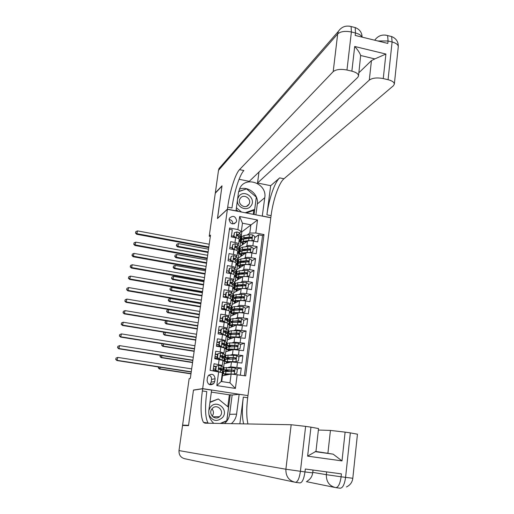 <?xml version="1.0" encoding="UTF-8"?>
<svg xmlns="http://www.w3.org/2000/svg" width="514" height="514" viewBox="0 0 514 514"><rect width="100%" height="100%" fill="white"/><g stroke="black" fill="none" stroke-linecap="round" stroke-linejoin="round"><path stroke-width="0.77" d="M213.785 417.374L214.094 416.77M229.064 219.349C230.188 224.11 232.579 225.023 236.222 222.099L236.646 220.814C235.483 216.028 233.086 215.135 229.45 218.135L229.064 219.349M247.979 395.484L270.814 217.769L227.4 209.288L202.67 388.635L247.465 395.529M229.411 229.257L232.283 229.803L231.313 236.915L235.624 237.731L234.982 242.479C237.378 242.974 238.586 243.507 238.605 244.092L237.783 244.773M234.982 242.479L230.664 241.67L229.694 248.821L234.011 249.624L233.369 254.404C235.772 254.886 236.986 255.4 237.012 255.946L236.17 256.608M233.369 254.404L229.038 253.601L228.062 260.791L232.392 261.581L231.743 266.38C234.153 266.856 235.373 267.351 235.406 267.871L234.545 268.501M231.743 266.38L227.406 265.59L226.423 272.818L230.767 273.596L230.118 278.421C232.534 278.89 233.761 279.365 233.793 279.847L232.913 280.445M230.118 278.421L225.762 277.644L224.772 284.904L229.135 285.675L228.479 290.519C230.902 290.982 232.135 291.438 232.174 291.888L231.261 292.46M228.479 290.519L224.11 289.755L223.121 297.053L227.49 297.812L226.835 302.682C229.263 303.132 230.503 303.568 230.548 303.986L229.597 304.526M226.835 302.682L222.453 301.93L221.457 309.261L225.839 310.013L225.177 314.909C227.618 315.352 228.858 315.763 228.91 316.149L227.92 316.65L229.874 318.423L229.578 320.64M225.177 314.909L220.789 314.163L219.78 321.533L224.181 322.272L223.513 327.193C225.961 327.624 227.214 328.016 227.265 328.369L226.224 328.844M223.513 327.193L219.112 326.461L218.103 333.869L222.511 334.595L221.842 339.542L225.614 340.654L224.496 341.09M221.842 339.542L217.428 338.816L216.413 346.263L220.834 346.982L220.165 351.949L223.95 353.002L222.729 353.407M220.165 351.949L215.732 351.242L214.717 358.727L222.954 360.436L222.286 365.383M240.353 375.047L241.265 368.018L236.601 369.013M222.613 375.721L224.104 363.726L231.473 361.888L241.914 363.038L242.891 355.598L238.451 356.774M224.226 363.7L225.71 351.769L233.112 349.539L243.533 350.651L244.503 343.249L240.263 344.573M225.832 351.73L227.31 339.863L234.744 337.255L245.146 338.321L246.11 330.958L242.049 332.423M227.432 339.825L228.897 328.022L236.369 325.028L246.746 326.056L247.703 318.731L243.784 320.325L241.567 318.686L233.015 318.603L230.728 319.2M240.565 321.642L240.237 321.777M229.019 327.971L230.478 316.238L237.982 312.865C239.029 312.57 241.034 312.653 244.002 313.116L248.339 313.855L249.29 306.562L245.358 308.349M230.606 316.181L232.052 304.506L239.588 300.761C240.636 300.433 242.64 300.497 245.602 300.96L249.926 301.712L250.871 294.458L246.926 296.43M232.18 304.442L233.619 292.839L241.188 288.72C242.242 288.354 244.24 288.405 247.189 288.868L251.5 289.633L252.445 282.411L248.48 284.57M233.748 292.768L235.181 281.222L242.775 276.738C243.835 276.333 245.833 276.365 248.77 276.834L253.074 277.611L254.012 270.428L250.029 272.767M235.303 281.145L236.729 269.664L244.362 264.813C245.416 264.376 247.414 264.395 250.35 264.864L254.636 265.648L255.567 258.503L251.571 261.028M236.858 269.58L238.271 258.156L245.936 252.952C246.996 252.477 248.988 252.477 251.911 252.952L256.19 253.749L257.116 246.636L253.106 249.341M236.967 248.114L235.778 246.707L235.123 246.739M193.874 390.1L193.482 390.042L188.554 425.29L182.598 425.11L189.152 378.619L190.341 378.362L210.502 235.104L209.224 236.228L210.316 236.434M214.723 381.516L215.103 378.728C214.344 374.301 212.096 373.235 208.369 375.528L207.476 377.559L207.091 380.347C207.797 384.716 210.014 385.821 213.734 383.662L214.723 381.516L211.158 382.153L211.53 379.409C211.659 377.282 210.746 375.843 208.806 375.085M241.349 231.467L237.886 229.578L229.585 227.998L210.097 370.337L222.382 372.689L221.2 381.478L229.957 382.821L231.114 374.044L245.698 375.875L263.99 234.564L255.799 232.996L249.791 233.08L250.89 224.83L242.46 223.211L241.349 231.467L239.389 233.003M237.886 229.578L239.646 216.535L257.501 219.998L255.799 232.996M237.217 374.558L235.399 388.423L216.812 385.59L218.688 371.673M238.4 258.067L239.196 251.282L240.006 250.71M245.551 246.797L246.874 245.859C247.934 245.364 249.926 245.358 252.849 245.833L257.116 246.636M239.196 251.282L239.813 246.707L247.504 241.15L246.874 245.859M237.654 262.75L238.393 262.262M243.925 258.606L245.306 257.687C246.367 257.231 248.358 257.238 251.288 257.713L255.567 258.503M236.112 274.277L236.806 273.846M242.28 270.473L243.726 269.574C244.786 269.15 246.778 269.175 249.72 269.644L254.012 270.428M234.557 285.861L235.251 285.463M240.616 282.398L242.145 281.524C243.193 281.132 245.197 281.177 248.14 281.64L252.445 282.411M232.996 297.497L233.69 297.131M238.933 294.381L240.546 293.526C241.599 293.179 243.604 293.231 246.553 293.7L250.871 294.458M231.422 309.19L232.116 308.863M237.224 306.421L238.946 305.592C239.993 305.277 241.998 305.355 244.96 305.817L249.29 306.562M229.848 320.942L230.535 320.646M235.489 318.519L237.339 317.723C238.38 317.446 240.391 317.536 243.36 317.993L247.703 318.731M228.261 332.751L228.948 332.494M233.722 330.669L235.72 329.911L246.11 330.958M226.668 344.618L227.349 344.393M231.91 342.883L234.095 342.157L244.503 343.249M225.068 356.543L225.749 356.356M230.041 355.148L232.457 354.474L242.891 355.598M213.072 370.8L214.03 363.726L222.286 365.409L220.911 365.782M223.462 368.532L224.136 368.377M228.087 367.471L230.818 366.848L241.265 368.018M244.381 375.67L262.558 235.573L258.658 234.827L254.636 237.712M247.504 241.15C248.564 240.636 250.556 240.623 253.473 241.098L257.732 241.908L258.658 234.827M237.16 234.744L236.723 235.091M221.714 381.555L222.491 375.747L231.114 374.044M182.598 425.11L185.914 425.579M227.4 209.288L217.448 218.527L221.971 186.158L215.282 193.206L209.224 236.228M193.482 390.042L202.67 388.635M239.942 246.617L241.798 231.904L257.501 219.998M241.798 231.904L240.989 231.75M240.732 239.865L241.625 239.196M247.163 235.046L249.791 233.08M215.906 366.508L213.702 366.161M224.13 368.422L223.577 368.544M224.785 375.297L224.901 374.43M225.325 371.236L225.402 370.645M217.55 354.384L215.353 354.03M225.742 356.408L225.183 356.562M226.411 363.154L226.526 362.248M226.97 358.933L227.034 358.489M227.342 344.457L226.783 344.637M228.023 351.068L228.152 350.13M223.956 352.97L224.618 348.055L220.834 346.982M219.189 342.318L216.998 341.958M219.786 346.365L219.838 345.986M228.936 332.558L228.377 332.77M229.629 339.047L229.764 338.071M225.62 340.615L226.276 335.732L222.511 334.595M220.821 330.316L218.636 329.949M221.425 334.286L221.508 333.657M230.523 320.723L229.964 320.961M231.229 327.084L231.364 326.075M227.272 328.33L227.927 323.473C227.875 323.107 226.623 322.708 224.181 322.272M222.44 318.372L220.262 317.999M223.076 322.085L223.172 321.391M232.103 308.94L231.538 309.21M232.823 315.185L232.964 314.131M239.588 309.338L238.734 309.004M228.916 316.104L229.565 311.278C229.52 310.88 228.274 310.456 225.839 310.013M224.059 306.485L221.887 306.106M224.74 309.82L224.824 309.19M233.677 297.221L233.105 297.516M234.41 303.337L234.551 302.251M241.156 297.51L239.261 297.028M230.555 303.935L231.197 299.142C231.159 298.711 229.919 298.268 227.49 297.812M225.627 294.651L223.5 294.278M226.391 297.619L226.443 297.265M235.239 285.553L234.667 285.88M235.984 291.547L236.138 290.423M242.717 285.739L240.044 285.154M232.18 291.836L232.823 287.063C232.784 286.6 231.557 286.137 229.135 285.675M226.642 282.777L225.1 282.501M236.806 273.943L236.222 274.296M237.552 279.822L237.706 278.659M244.195 273.936L242.107 273.564M233.799 279.789L234.442 275.048C234.403 274.553 233.183 274.071 230.767 273.596M227.625 270.949L226.7 270.782M238.419 262.346L237.77 262.77M239.113 268.147L239.273 266.952M244.735 262.14L244.266 262.05M235.412 267.807L236.048 263.091C236.022 262.564 234.802 262.063 232.392 261.581M228.512 259.165L230.452 259.371M240.051 250.781L239.312 251.301M240.668 256.531L240.835 255.304M237.018 255.882L237.648 251.198C237.622 250.639 236.414 250.112 234.011 249.624M241.676 239.261L240.841 239.884M242.216 244.972L242.383 243.707M262.558 235.573L263.99 234.564M238.612 244.022L239.241 239.363C239.222 238.772 238.014 238.226 235.624 237.731M221.2 381.478L216.812 385.59M229.957 382.821L235.399 388.423M239.646 216.535L242.46 223.211M209.706 384.703L211.158 382.153M232.848 223.943C232.836 221.386 231.57 219.908 229.045 219.504M219.26 371.828L220.467 372.162M222.331 373.1L222.286 373.421M218.9 365.37L215.931 366.328L218.9 365.37L221.277 365.917L223.333 367.15L223.025 369.438M215.867 366.797L213.651 366.514M216.304 366.238L215.796 369.984L217.981 371.564M215.931 366.328L215.417 370.074L215.796 369.984M217.351 371.461L215.417 370.074M220.512 369.682L223.018 369.489L220.956 368.281L218.829 368.12L219.247 369.393L222.819 370.967L222.511 373.267M213.316 368.975L215.533 369.258M213.137 370.298L216.266 370.678M219.452 367.889L219.028 367.992L221.418 369.27L219.478 369.438M215.552 369.116L213.336 368.834M191.677 368.891L117.783 357.41L116.954 360.552L191.234 372.033M191.266 371.802L117.32 360.365L115.817 359.299L116.003 358.117L115.817 359.299M115.676 359.376L116.954 360.552M117.783 357.41L116.003 358.117M227.316 374.796L225.003 373.993L233.857 374.218L236.832 373.267L237.32 369.534L235.078 367.915L224.226 367.69M234.262 374.141L223.41 373.774L226.88 374.879M223.718 371.487L234.281 371.423L233.825 370.144L226.179 369.772L223.924 369.971L228.557 371.333M229.61 371.371L225.511 370.189L227.394 370.022L233.382 370.241L233.87 371.506L234.281 371.423M160.175 367.234L159.938 368.846L159.449 369.001L190.977 373.858M191.009 373.639L159.938 368.846L158.453 367.812L158.575 366.983M158.396 366.957L158.453 367.812M158.261 367.876L159.449 369.001M208.992 414.843C212.61 421.3 217.171 422.142 222.691 417.374C229.154 409.362 216.227 398.858 210.297 407.326L208.857 410.371M211.922 408.932C207.9 413.789 214.936 420.96 219.536 416.706L220.39 415.794C224.483 410.808 217.088 403.631 212.571 408.206L211.922 408.932M211.967 408.874C213.779 411.123 213.908 413.481 212.346 415.935L212.186 416.134M214.242 416.77L213.901 417.432M209.988 402.051L218.296 398.967L228.544 407.294L226.777 420.683L220.255 423.452M209.937 402.443L218.296 398.967M237.41 200.447C236.851 207.438 246.829 211.639 250.793 206.114C256.904 199.066 244.568 188.664 238.978 196.168L237.622 198.924M240.481 198.07L239.993 198.809C236.973 203.872 245.114 209.622 248.564 204.868L248.982 204.251C252.156 199.22 244.002 193.283 240.481 198.07M238.637 191.632L246.54 188.882L256.313 197.119L254.693 209.391L253.415 210.451L246.302 212.982M238.323 211.421L236.164 209.616M254.693 209.391L245.21 212.77M241.535 212.051L236.421 207.752M335.95 487.657L340.178 488.216C342.761 488.024 344.56 484.419 345.581 477.39L350.336 432.884L357.455 434.195L352.81 478.277L341.11 476.793L341.424 473.882L305.316 469.006L304.975 471.936L285.887 469.231L291.181 424.731L305.624 426.376L300.414 471.325C299.354 478.425 297.677 482.093 295.396 482.331C288.881 480.751 285.713 476.388 285.887 469.231L179.007 450.585L182.547 425.47L188.503 425.663L193.463 390.165L202.651 388.764L202.355 390.936C200.332 407.037 200.704 417.503 203.467 422.347L204.932 423.176L291.181 424.731M202.651 388.764L211.614 390.12L208.89 410.114C208.337 415.389 209.969 419.797 213.785 423.337M231.332 423.652C234.268 421.191 236.016 418.03 236.575 414.162L239.164 394.277L247.966 395.607L247.69 397.752C246.36 408.598 246.444 417.329 247.947 423.947M239.865 423.806L243.321 397.097C241.94 408.341 242.043 417.265 243.63 423.87M307.623 456.149L315.763 451.44L333.162 454.158L342.003 460.904L307.623 456.149L310.957 427.153L305.624 426.376M310.957 427.153L318.545 428.56L315.949 451.491M293.802 481.991L184.976 458.777C180.799 457.775 178.814 455.044 179.007 450.585M227.798 406.69L229.372 394.829L211.338 392.118M229.372 394.829L232.161 395.022L239.164 394.277M318.378 430.038L330.438 430.436L345.112 432.126L342.003 460.904M350.336 432.884L345.112 432.126M322.149 452.616L327.913 453.213L330.438 430.436M202.355 390.936L206.808 391.604C204.803 407.692 205.227 418.158 208.074 423.003L208.286 423.234M232.161 395.022L229.623 414.316C229.071 418.075 227.368 421.139 224.515 423.53M220.885 423.459L226.809 420.953L230.272 394.733M226.16 420.947L226.809 420.953M349.16 26.111L351.113 26.548L351.383 31.984L346.969 70.02C340.673 68.844 336.079 69.377 333.194 71.626L337.685 33.911C340.57 31.431 345.138 30.789 351.383 31.984L355.489 32.992L355.213 35.44L387.8 43.414L388.064 40.991L392.098 41.981C396.166 43.092 398.228 44.667 398.279 46.71L398.266 46.838M361.927 37.085C361.188 35.293 359.042 33.93 355.489 32.992L355.2 27.557L351.113 26.548C345.755 25.225 341.508 26.824 338.373 31.354L337.685 33.911L218.514 170.295L215.327 192.878L222.016 185.817L217.55 218.431M262.268 216.098L264.781 197.684C267.331 183.569 245.641 175.377 239.775 188.355L238.502 192.429L235.997 210.849L227.419 209.172L227.696 207.161C229.784 191.529 235.264 173.905 239.53 169.639L333.194 71.626M262.397 216.002L270.827 217.653L271.084 215.655C272.998 200.158 278.948 182.823 283.966 178.769L393.396 85.748L394.341 84.135C394.264 82.253 392.176 80.782 388.064 79.709L392.098 41.981L391.649 36.558L389.471 36.019M270.672 185.689L266.901 214.839C268.828 199.329 274.739 181.969 279.687 177.889L270.672 185.689L257.527 183.023L258.985 172.029M239.074 179.27L249.264 181.346L357.738 77.383L358.515 75.982C358.509 73.945 356.292 72.339 351.865 71.17L354.699 46.478L385.905 54.034L374.828 58.911L360.655 55.506L358.515 75.982M385.905 54.034L383.258 78.571L388.064 79.709M383.258 78.571C377.045 77.415 372.387 77.922 369.29 80.094L371.455 60.601L374.828 58.911M257.527 183.023L369.29 80.094M218.514 170.295L219.009 168.586L221.251 166.009M217.461 218.411L227.419 209.172M346.969 70.02L351.865 71.17M358.875 72.782L371.455 60.601M227.696 207.161L231.962 207.997C234.031 192.377 239.556 174.786 243.899 170.539L239.53 169.639M360.655 55.506C359.8 52.897 357.815 49.89 354.699 46.478M239.383 189.191C248.095 185.496 258.966 194.465 257.328 203.949L255.895 214.852M254.083 214.499L256.3 197.222M246.444 188.914L238.682 191.426M245.955 189.081L246.283 188.779M253.248 214.338L253.807 210.123M217.994 353.78L220.583 352.925L217.994 353.78L217.486 357.513L219.741 359.138L223.937 360.732L224.162 361.008L222.838 361.258M219.741 359.138L220.943 359.755M220.583 352.925L222.947 353.504L224.759 354.589L224.676 357.146M217.518 354.621L215.308 354.345M217.615 353.895L217.114 357.622L217.486 357.513M219.362 359.247L217.114 357.622M222.671 357.487L224.669 357.204L222.633 355.855L220.5 355.682L220.93 356.934L224.47 358.676L224.168 360.95M214.974 356.812L217.184 357.089M214.801 358.11L218.36 358.521M221.136 355.444L220.712 355.566L223.076 356.986L222.08 357.204M217.204 356.928L214.993 356.652M193.309 357.288L119.627 345.633L118.792 348.794L192.859 360.455M192.898 360.185L119.164 348.569L117.661 347.515L117.847 346.34L117.661 347.515M117.513 347.605L118.792 348.794M119.627 345.633L117.847 346.34M226.321 344.92L226.623 342.665L224.612 341.155L222.254 340.551L219.677 341.392L219.17 345.1L221.418 346.732L223.783 347.323L225.582 348.46L225.8 348.762L224.483 349.077M221.418 346.732L222.389 347.265M219.163 342.51L216.959 342.24M219.677 341.392L219.298 341.527L218.797 345.228L219.17 345.1M221.039 346.854L218.797 345.228M224.644 345.324L226.314 344.984L224.297 343.5L222.382 343.204L224.534 344.496L224.117 344.99L226.115 346.442L225.813 348.704M216.625 344.714L218.829 344.99M216.452 345.986L220.435 346.417M218.848 344.804L216.651 344.534M222.806 343.056L222.164 343.307L222.607 344.541L224.098 344.978L223.783 347.323M194.934 345.742L121.458 333.907L120.617 337.094L194.485 348.929M194.53 348.62L120.996 336.831L119.499 335.79L119.685 334.62L119.499 335.79M119.351 335.899L120.617 337.094M121.458 333.907L119.685 334.62M227.953 332.744L228.255 330.515L226.269 328.87L223.918 328.234L221.348 329.063L220.847 332.751L223.089 334.383L225.44 335.006L227.227 336.246L227.439 336.586L226.109 336.953M223.089 334.383L222.703 334.53L223.886 334.845M220.802 330.457L218.604 330.187M221.348 329.063L220.969 329.217L220.467 332.905L220.847 332.751M222.703 334.53L220.467 332.905M226.52 333.213L227.946 332.821L227.728 332.468L225.954 331.202L223.821 330.99L224.271 332.205L227.535 333.933L227.445 336.516M218.264 332.674L220.538 332.95M219.523 334.1L222.472 334.357M224.47 330.733L224.04 330.9L226.179 332.307L225.961 332.821M220.493 332.738L218.289 332.474M196.547 334.248L123.276 322.239L122.441 325.452L196.097 337.46M196.149 337.12L122.82 325.156L121.323 324.122L121.51 322.959L121.323 324.122M121.175 324.244L122.441 325.452M123.276 322.239L121.51 322.959M228.338 321.154L229.572 320.717L227.599 318.963L227.914 316.65L225.575 315.975L223.012 316.797L222.517 320.466L224.753 322.098L227.638 323.165M224.753 322.098L224.367 322.265L225.241 322.464M227.908 323.37L229.064 324.462L227.734 324.893M222.427 318.462L220.236 318.198M223.012 316.797L222.633 316.971L222.132 320.64L222.517 320.466M224.367 322.265L222.132 320.64M227.599 318.963L226.128 318.468L225.473 318.738L225.929 319.939L229.167 321.79L229.077 324.385M219.896 320.691L222.652 321.019M226.128 318.468L225.697 318.661L227.811 320.183L227.747 320.691M222.286 320.749L219.928 320.473M198.16 322.811L125.088 310.629L124.247 313.861L197.704 326.049M197.755 325.664L124.639 313.527L123.142 312.512L123.328 311.349L123.142 312.512M122.987 312.647L124.247 313.861M125.088 310.629L123.328 311.349M228.736 362.576L226.642 361.747L235.489 361.805L238.464 360.847L238.952 357.134L236.716 355.515L228.132 355.129L225.864 355.476M235.9 361.708L225.055 361.522L228.293 362.685M225.357 359.26L235.932 358.984L235.463 357.731L227.824 357.461L225.562 357.738L228.916 358.958M229.951 358.971L227.149 357.956L229.032 357.725L235.02 357.847L235.521 359.093L235.932 358.984M161.884 355.579L161.614 357.448L161.12 357.635L192.564 362.569M192.602 362.312L161.614 357.448L160.13 356.42L160.291 355.328M160.227 355.315L160.13 356.42M159.938 356.498L161.12 357.635M230.201 350.419L228.274 349.552L237.121 349.456L240.083 348.492L240.571 344.798L238.342 343.179L229.771 342.889L227.496 343.326M236.53 345.511L237.044 345.665M237.532 349.334L228.955 349L226.687 349.334L229.745 350.554M236.504 349.372L237.038 349.655M226.989 347.085L237.577 346.616L237.095 345.382L229.462 345.209L227.194 345.569L229.694 346.68M230.728 346.68L228.775 345.787L236.01 345.492L236.646 345.524L237.16 346.744M163.593 343.982L163.285 346.102L162.79 346.327L194.144 351.332M194.189 351.036L163.285 346.102L161.807 345.087L161.974 343.956L161.807 345.087M161.608 345.177L162.79 346.327M162.398 343.789L161.974 343.956M241.702 336.195L238.74 337.171L241.702 336.195L242.184 332.519L239.961 330.9L231.396 330.72L229.115 331.234M236.883 333.245L238.952 333.824M238.74 337.171L231.788 337.088L229.893 337.428L231.692 338.328M239.151 337.03L230.587 336.798L228.312 337.203C228.248 337.55 229.218 337.974 231.229 338.488M237.526 337.21L236.755 337.03M228.614 334.974L230.895 334.486L238.528 334.563L239.209 334.312L238.721 333.091L236.434 332.937L228.82 333.457L230.715 334.486M231.769 334.473L230.394 333.676L232.289 333.323L238.265 333.258L238.792 334.46L239.209 334.312M165.296 332.436L164.943 334.807L164.448 335.064L195.718 340.146M195.763 339.818L164.943 334.807L163.471 333.804L163.638 332.68L163.471 333.804M163.272 333.907L164.448 335.064M164.544 332.314L163.638 332.68M237.327 321.096L240.565 321.937M240.353 324.951L243.308 323.968L240.353 324.951L233.401 324.957L231.506 325.356L233.202 326.294M240.764 324.784L232.206 324.655L229.931 325.137C229.861 325.51 230.792 325.96 232.733 326.486M243.308 323.968L243.784 320.306M230.227 322.927L232.514 322.355L240.141 322.329L240.835 322.066L240.334 320.871L238.046 320.73L230.433 321.404L231.917 322.381M232.97 322.336L232.007 321.629L233.902 321.205L239.877 321.057L240.417 322.233L240.835 322.066M166.986 320.948L166.6 323.569L166.099 323.859L197.286 329.011M197.337 328.645L166.6 323.569L165.129 322.574L165.29 321.456L165.129 322.574M164.93 322.696L166.099 323.859M166.677 320.903L165.29 321.456M231.197 308.593L231.493 306.395L229.552 304.487L227.227 303.787L224.669 304.59L224.175 308.246L226.404 309.871L229.077 310.841M226.404 309.871L226.051 310.045M229.572 311.253L230.683 312.403L229.347 312.891M227.734 306.685L227.034 306.691M224.053 306.524L221.862 306.267M224.669 304.59L224.284 304.789L223.789 308.439L224.175 308.246M225.974 310.032L223.789 308.439M230.111 309.145L231.184 308.676L230.979 308.265L229.244 306.794L227.773 306.267L227.111 306.543L227.573 307.732L229.045 308.246L230.786 309.711L230.696 312.319M221.521 308.773L224.74 309.132M227.773 306.267L227.342 306.485L229.437 308.111L229.475 308.612M224.348 308.843L221.553 308.535M199.76 311.426L126.894 299.077L126.052 302.328L199.303 314.684M199.361 314.266L126.444 301.962L124.953 300.953L125.133 299.803L124.953 300.953M124.799 301.101L126.052 302.328M126.894 299.077L125.133 299.803M244.908 311.792L241.959 312.788L244.908 311.792L245.384 308.156L243.173 306.537L234.628 306.55L232.334 307.231M238.027 309.036L242.055 310.038M241.959 312.788L239.633 312.685M242.37 312.602L233.825 312.57L231.544 313.129C231.461 313.527 232.367 314.003 234.249 314.542M238.567 312.73L233.112 313.347L234.725 314.33M231.84 310.938L234.127 310.283L242.447 309.884L241.94 308.702L234.32 308.837L232.039 309.415L233.227 310.353M234.275 310.276L233.613 309.64L235.508 309.158L240.848 308.901L241.484 308.914L242.03 310.07L242.447 309.884M199.291 314.754L168.656 309.589L168.245 312.377L167.744 312.705L198.847 317.922M198.905 317.53L168.245 312.377L166.774 311.4L166.941 310.283L166.774 311.4M166.575 311.529L167.744 312.705M168.656 309.589L166.941 310.283M232.81 296.604L233.099 294.426L231.184 292.382L228.865 291.656L226.321 292.447L225.826 296.083L228.049 297.715L230.574 298.608M231.197 299.167L232.296 300.401L230.953 300.947M229.572 294.766L228.627 294.792M225.665 294.651L223.481 294.4M226.321 292.447L225.935 292.665L225.44 296.295L225.826 296.083M227.516 297.812L225.44 296.295M231.846 297.188L232.797 296.694L230.876 294.676L229.411 294.13L228.749 294.406L229.218 295.582L230.677 296.128L232.405 297.69L232.309 300.311M223.14 296.906L226.802 297.291M229.411 294.13L228.981 294.368L231.165 296.572M226.378 296.983L223.172 296.649M201.353 300.099L128.693 287.577L127.845 290.853L200.89 303.376M200.955 302.926L128.243 290.449L126.752 289.453L126.932 288.303L126.752 289.453M126.598 289.613L127.845 290.853M128.693 287.577L126.932 288.303M246.495 299.688L243.572 300.677L246.495 299.688L246.971 296.064L244.767 294.445L236.228 294.561L233.928 295.319M238.926 297.047L243.186 298.03M243.43 300.664L241.965 300.561M243.97 300.484L235.431 300.549L233.144 301.178L235.772 302.662M239.781 300.69L234.712 301.397L236.247 302.425M233.44 299.007L235.733 298.268L244.054 297.767L243.54 296.604L235.926 296.829L233.639 297.484L234.609 298.39M235.656 298.274L235.206 297.709L237.108 297.163L242.447 296.829L243.077 296.835L243.636 297.972L244.054 297.767M238.631 300.754L239.299 300.908M200.846 303.703L170.295 298.467L169.883 301.243L169.376 301.596L200.396 306.89M200.46 306.46L169.883 301.243L168.419 300.272L168.579 299.161L168.419 300.272M168.213 300.414L169.376 301.596M170.295 298.467L168.579 299.161M234.41 284.672L234.699 282.514L232.803 280.342L230.497 279.584L227.959 280.368L227.471 283.985L229.687 285.611L232.097 286.452M232.81 287.14L233.902 288.463L232.553 289.061M231.371 282.899L229.983 282.957M227.265 282.835L225.087 282.584M227.959 280.368L227.573 280.605L227.079 284.216L227.471 283.985M229.045 285.656L227.079 284.216M233.549 285.283L234.397 284.775L232.495 282.629L231.043 282.058L230.375 282.334L230.85 283.503L232.302 284.069L234.011 285.726L233.915 288.367M227.786 285.437L228.833 285.501M231.043 282.058L230.606 282.314L232.836 284.473M228.383 285.174L224.785 284.827M202.94 288.817L130.479 276.134L129.631 279.43L202.477 292.119M202.548 291.631L130.036 278.993L128.545 278.003L128.725 276.86L128.545 278.003M128.384 278.183L129.631 279.43M130.479 276.134L128.725 276.86M245.236 288.598L248.076 287.634L248.551 284.036L246.354 282.411L237.821 282.623L235.521 283.465M239.967 285.129L243.437 285.893M245.563 288.425L237.025 288.585L234.737 289.286L237.295 290.84M241.22 288.701L236.305 289.51L237.776 290.577M248.076 287.634L245.287 288.598M235.026 287.133L237.327 286.317L245.653 285.707L245.127 284.557L237.519 284.884L235.232 285.611L236.035 286.497M237.089 286.337L236.793 285.835L238.702 285.231L244.034 284.814L244.67 284.814L245.229 285.938L245.653 285.707M239.633 288.817L240.578 289.048M202.394 292.697L171.927 287.397L171.515 290.159L171.001 290.545L201.944 295.91M202.008 295.447L171.515 290.159L170.05 289.196L170.211 288.091L170.05 289.196M169.845 289.356L171.001 290.545M171.927 287.397L170.211 288.091M236.003 272.799L236.292 270.666L234.416 268.366L232.122 267.576L229.591 268.347L229.103 271.945L231.313 273.57L233.632 274.367M234.423 275.176L235.496 276.583L234.146 277.232M233.125 271.084L232.039 271.167M228.865 271.077L226.693 270.833M229.591 268.347L229.199 268.604L228.711 272.195L229.103 271.945M230.568 273.564L228.711 272.195M235.232 273.435L235.99 272.908L235.797 272.401L234.114 270.634L232.669 270.036L231.994 270.325L232.469 271.476L233.921 272.073L235.605 273.827L235.508 276.474M232.669 270.036L232.232 270.319L234.435 272.6M230.356 273.409L229.507 273.371M204.521 277.592L132.259 264.749L131.404 268.057L204.052 280.914M204.129 280.393L131.815 267.588L130.331 266.612L130.505 265.475L130.331 266.612M130.17 266.805L131.404 268.057M132.259 264.749L130.505 265.475M246.887 276.571L249.65 275.645L250.125 272.06L247.934 270.441L239.408 270.749L237.102 271.668M241.105 273.281L243.919 273.962M247.144 276.423L238.618 276.68L236.324 277.457L238.817 279.076M242.717 276.77L237.886 277.676L239.306 278.787M249.65 275.645L246.99 276.583M236.613 275.318L238.92 274.425L247.24 273.711L246.707 272.574L239.106 272.998L236.819 273.801L237.487 274.662M238.56 274.463L238.374 274.02L240.282 273.358L245.615 272.857L246.251 272.85L246.816 273.956L247.24 273.711M240.745 276.95L241.895 277.258M203.936 281.743L173.546 276.371L173.141 279.121L172.627 279.545L203.48 284.974M203.55 284.48L173.141 279.121L171.676 278.17L171.843 277.072L171.676 278.17M171.47 278.344L172.627 279.545M173.546 276.371L171.843 277.072M237.59 260.99L237.693 258.324L236.022 256.441L233.742 255.625L231.216 256.383L230.728 259.968L232.932 261.594L235.161 262.333M236.022 263.271L237.082 264.761L235.727 265.468M234.853 259.326L233.896 259.429M231.216 256.383L230.336 260.238L230.728 259.968M232.084 261.523L230.336 260.238M236.89 261.645L237.571 261.106L237.391 260.566L235.72 258.703L234.281 258.079L233.607 258.369L234.088 259.512L235.528 260.129L237.198 261.986L237.095 264.646M234.281 258.079L233.844 258.388L235.99 260.643M206.095 266.419L134.032 253.408L133.177 256.743L205.626 269.766M205.703 269.207L133.589 256.235L132.104 255.272L132.278 254.141L132.104 255.272M131.944 255.477L133.177 256.743M134.032 253.408L132.278 254.141M248.519 264.607L251.217 263.721L251.687 260.155L249.502 258.536L246.315 258.336L240.989 258.934L238.676 259.93M242.312 261.491L244.67 262.146M248.718 264.479L245.531 264.28L240.199 264.832L237.905 265.68L240.34 267.37M244.221 264.903L239.46 265.905L240.828 267.055M251.217 263.721L248.692 264.626M238.188 263.56L240.501 262.59L248.821 261.774L248.288 260.656L240.687 261.176L238.393 262.044L238.959 262.892M240.051 262.648L239.948 262.262L241.863 261.542L247.189 260.964L247.819 260.951L248.397 262.044L248.821 261.774M241.933 265.14L243.244 265.526M205.471 270.839L175.165 265.397L174.76 268.141L174.24 268.591L205.015 274.091M205.086 273.564L174.76 268.141L173.295 267.196L173.456 266.104L173.295 267.196M173.089 267.383L174.24 268.591M175.165 265.397L173.456 266.104M239.164 249.239L239.273 246.559L237.622 244.58L235.348 243.739L232.829 244.484L232.347 248.044L234.545 249.675L236.626 250.344M237.616 251.43L238.663 252.997L237.307 253.755M236.549 247.619L236.022 247.703M232.039 247.729L229.874 247.491M232.829 244.484L231.955 248.339L232.347 248.044M233.587 249.547L231.955 248.339M238.528 249.907L239.151 249.361L238.971 248.789L237.32 246.829L235.887 246.187L235.213 246.476L235.695 247.607L237.127 248.249L238.779 250.202L238.676 252.875M207.656 255.297L135.792 242.126L134.938 245.48L207.187 258.664M207.27 258.073L135.349 244.94L133.871 243.989L134.045 242.865L133.871 243.989M133.704 244.208L134.938 245.48M135.792 242.126L134.045 242.865M250.138 252.695L252.779 251.847L253.248 248.301L251.063 246.681L247.883 246.502L242.563 247.176L240.244 248.249M243.578 249.765L245.57 250.389M250.286 252.599L247.099 252.413L241.773 253.049L239.473 253.967L241.856 255.721M245.731 253.094L241.027 254.186L242.351 255.387M252.779 251.847L250.382 252.727M239.755 251.866L242.075 250.813L250.389 249.894L249.849 248.789L242.261 249.406L239.961 250.344L240.443 251.185M241.561 250.89L243.43 249.785L248.757 249.129L249.386 249.11L249.965 250.183L250.389 249.894M243.18 253.396L244.613 253.852M207.001 259.981L176.771 254.481L176.366 257.206L175.846 257.687L206.538 263.252M206.615 262.693L176.366 257.206L174.908 256.274L175.068 255.182L174.908 256.274M174.702 256.467L175.846 257.687M176.771 254.481L175.068 255.182M240.738 237.539L240.841 234.853L239.216 232.778L236.948 231.904L234.435 232.643L233.954 236.189L236.151 237.815L237.976 238.361M239.203 239.64L240.237 241.284L238.875 242.1M233.607 236.138L231.454 235.907M234.435 232.643L233.562 236.498L233.954 236.189M235.091 237.629L233.562 236.498M240.154 238.226L240.719 237.667L240.546 237.076L238.914 235.014L237.487 234.345L236.806 234.641L237.295 235.765L238.721 236.434L240.359 238.477L240.25 241.162M237.487 234.345L237.044 234.692L238.4 236.183M209.217 244.234L137.546 230.902L136.685 234.275L208.742 247.619M208.825 246.996L137.109 233.703L135.625 232.758L135.805 231.641L135.625 232.758M135.465 232.99L136.685 234.275M137.546 230.902L135.805 231.641M251.738 240.848L254.327 240.038L254.796 236.504L252.618 234.885L249.444 234.725L244.124 235.476L241.798 236.626M244.889 238.098L246.579 238.695M251.841 240.777L248.667 240.603L243.34 241.317L241.04 242.306L243.373 244.131M247.234 241.342L244.503 241.708L242.589 242.531L243.874 243.771M254.327 240.038L252.066 240.886M241.317 240.224L243.642 239.094L251.956 238.078L251.41 236.986L243.829 237.693L241.522 238.702L241.933 239.537M243.083 239.19L244.992 238.085L250.312 237.352L251.584 237.764M244.478 241.708L245.994 242.235M208.517 249.181L178.371 243.604L177.972 246.322L177.446 246.836L208.054 252.47M208.138 251.873L177.972 246.322L176.514 245.403L176.675 244.317L176.514 245.403M176.302 245.608L177.446 246.836M178.371 243.604L176.675 244.317M245.936 252.952L245.306 257.687M244.362 264.813L243.726 269.574M242.775 276.738L242.145 281.524M241.188 288.72L240.546 293.526M239.588 300.761L238.946 305.592M237.982 312.865L237.339 317.723M236.369 325.028L235.72 329.911M234.744 337.255L234.095 342.157M233.112 349.539L232.457 354.474M231.473 361.888L230.818 366.848M237.526 362.344L236.877 367.324M253.473 241.098L252.849 245.833M251.911 252.952L251.288 257.713M250.35 264.864L249.72 269.644M248.77 276.834L248.14 281.64M247.189 288.868L246.553 293.7M245.602 300.96L244.96 305.817M244.002 313.116L243.36 317.993M242.396 325.33L241.753 330.232M240.783 337.602L240.134 342.53M239.158 349.944L238.509 354.898M219.15 359.427L218.476 364.426M211.53 379.409L215.103 378.728M218.835 365.39L218 371.564M222.594 370.722L222.331 372.669M223.108 366.893L222.793 369.238M220.757 369.778L220.435 372.142M221.277 365.917L220.956 368.281M234.326 374.115L235.136 367.953M231.435 370.151L231.268 371.423M226.179 369.772L226.494 367.426M225.665 373.594L225.98 371.249M231.525 369.939L231.84 367.574M231.017 373.794L231.332 371.429M233.382 370.241L233.825 370.144M213.618 416.777L213.368 417.137M213.483 417.207L213.779 416.777L213.49 417.214M243.321 397.097L247.69 397.752M334.376 487.356L306.344 481.65M313.026 470.047L312.698 472.88L304.975 471.936C303.915 479.029 302.232 482.691 299.919 482.922L295.576 482.35M312.756 472.366L326.345 474.666L326.653 471.884M326.345 474.666C326.217 481.759 329.352 486.077 335.745 487.632C338.296 487.439 340.082 483.822 341.11 476.793L326.345 474.666M229.623 414.316L236.575 414.162M266.901 214.839L271.084 215.655M279.687 177.889L283.966 178.769M377.803 40.966L388.064 40.991L387.633 35.562C382.512 34.187 378.323 35.594 375.059 39.777L374.841 40.246M385.436 35.061L391.649 36.558C396.236 38.46 398.446 41.846 398.279 46.71L394.341 84.135M362.119 37.13C361.933 32.478 359.627 29.285 355.2 27.557L353.266 27.081M257.328 203.949L264.781 197.684M220.519 352.951L219.684 359.1M224.245 358.393L223.937 360.732M224.759 354.589L224.445 356.922M222.433 357.346L222.112 359.704M222.947 353.504L222.633 355.855M222.189 340.57L221.361 346.687M225.897 346.134L225.582 348.46M226.404 342.343L226.089 344.663M224.612 341.155L224.297 343.5M223.86 328.253L223.031 334.344M227.535 333.933L227.227 336.246M228.043 330.161L227.728 332.468M225.755 332.674L225.44 335.006M226.269 328.87L225.954 331.202M225.511 316.001L224.695 322.053M229.167 321.79L228.858 324.09M229.668 318.037L229.36 320.338M227.406 320.428L227.092 322.753M235.965 361.683L236.774 355.553M233.073 357.789L232.913 359.023M227.824 357.461L228.132 355.129M227.316 361.271L227.625 358.933M233.17 357.538L233.478 355.193M232.662 361.374L232.97 359.023M235.02 357.847L235.463 357.731M237.596 349.314L238.4 343.217M234.705 345.492L234.545 346.687M229.462 345.209L229.771 342.889M228.955 349L229.263 346.68M234.802 345.209L235.116 342.87M234.3 349.025L234.609 346.687M236.646 345.524L237.095 345.382M239.216 337.011L240.019 330.939M236.324 333.252L236.177 334.408M231.088 333.027L231.396 330.72M230.587 336.798L230.895 334.486M236.434 332.937L236.736 330.611M235.926 336.734L236.234 334.408M238.265 333.258L238.721 333.091M240.828 324.764L241.625 318.725M237.924 321.205L237.796 322.194M232.707 320.903L233.015 318.603M232.206 324.655L232.514 322.355M238.046 320.73L238.355 318.417M237.545 324.507L237.853 322.188M239.877 321.057L240.334 320.871M227.162 303.806L226.346 309.833M230.786 309.711L230.478 311.998M231.287 305.978L230.979 308.265M229.045 308.246L228.736 310.559M229.552 304.487L229.244 306.794M241.008 312.673L241.509 312.756M242.435 312.583L243.225 306.575M239.498 309.319L239.402 310.038M234.32 308.837L234.628 306.55M233.825 312.57L234.127 310.283M239.659 308.58L239.961 306.28M239.158 312.339L239.466 310.032M241.484 308.914L241.94 308.702M228.801 291.676L227.991 297.67M232.405 297.69L232.097 299.97M232.9 293.976L232.598 296.25M230.677 296.128L230.368 298.428M231.184 292.382L230.876 294.676M244.034 300.465L244.825 294.483M241.066 297.49L241.008 297.947M235.926 296.829L236.228 294.561M235.431 300.549L235.733 298.268M241.259 296.494L241.561 294.207M240.764 300.234L241.066 297.94M243.077 296.835L243.54 296.604M230.439 279.603L229.629 285.572M234.011 285.726L233.703 287.994M234.506 282.032L234.204 284.3M232.302 284.069L231.994 286.356M232.803 280.342L232.495 282.629M245.621 288.399L246.405 282.456M237.519 284.884L237.821 282.623M237.025 288.585L237.327 286.317M242.852 284.467L243.154 282.186M242.357 288.187L242.666 285.906M244.67 284.814L245.127 284.557M232.058 267.595L231.255 273.532M235.605 273.827L235.303 276.082M236.099 270.152L235.797 272.401M233.921 272.073L233.613 274.347M234.416 268.366L234.114 270.634M247.208 276.403L247.986 270.486M239.106 272.998L239.408 270.749M238.618 276.68L238.92 274.425M244.439 272.504L244.741 270.236M243.951 276.204L244.246 273.936M246.251 272.85L246.707 272.574M233.677 255.644L232.881 261.555M237.198 261.986L236.896 264.235M237.693 258.324L237.391 260.566M235.528 260.129L235.226 262.365M236.022 256.441L235.72 258.703M248.782 264.459L249.553 258.574M240.687 261.176L240.989 258.934M240.199 264.832L240.501 262.59M246.02 260.592L246.315 258.336M245.531 264.28L245.827 262.018M247.819 260.951L248.288 260.656M235.283 243.758L234.487 249.631M238.779 250.202L238.483 252.438M239.273 246.559L238.971 248.789M237.127 248.249L236.832 250.434M237.622 244.58L237.32 246.829M235.444 246.508L235.887 246.187M250.344 252.58L251.121 246.72M242.261 249.406L242.563 247.176M241.773 253.049L242.075 250.813M247.587 248.744L247.883 246.502M247.099 252.413L247.401 250.164M249.386 249.11L249.849 248.789M236.883 231.923L236.093 237.77M240.359 238.477L240.057 240.7M240.841 234.853L240.546 237.076M238.721 236.434L238.432 238.56M239.216 232.778L238.914 235.014M251.905 240.758L252.676 234.93M243.829 237.693L244.124 235.476M243.34 241.317L243.642 239.094M249.149 236.954L249.444 234.725M248.667 240.603L248.962 238.367M250.941 237.327L251.41 236.986M234.243 223.757L236.222 222.099M210.181 384.26L213.734 383.662M224.232 367.639L223.924 369.971M223.725 371.442L223.41 373.774M212.873 416.79L219.536 416.706M246.617 206.3L248.982 204.251M208.074 423.003L203.467 422.347M307.166 481.13C310.347 479.254 312.191 476.504 312.698 472.88M346.442 486.957C350.137 485.197 352.263 482.305 352.81 478.277M315.101 451.633L333.162 454.158M374.648 40.195L375.059 39.777M338.373 31.354L219.009 168.586M225.871 355.418L225.562 357.738M225.363 359.202L225.055 361.522M227.503 343.262L227.194 345.569M226.995 347.027L226.687 349.334M237.166 346.744L237.577 346.616M229.122 331.164L228.82 333.457M228.621 334.91L228.312 337.203M230.741 319.123L230.433 321.404M230.24 322.85L229.931 325.137M232.347 307.147L232.039 309.415M231.846 310.854L231.544 313.129M233.941 295.222L233.639 297.484M233.446 298.917L233.144 301.178M235.534 283.362L235.232 285.611M235.039 287.037L234.737 289.286M237.115 271.559L236.819 273.801M236.626 275.215L236.324 277.457M238.689 259.814L238.393 262.044M238.2 263.451L237.905 265.68M240.256 248.127L239.961 250.344M239.775 251.744L239.473 253.967M241.818 236.498L241.522 238.702M241.336 240.096L241.04 242.306M251.539 238.38L251.956 238.078"/></g></svg>
